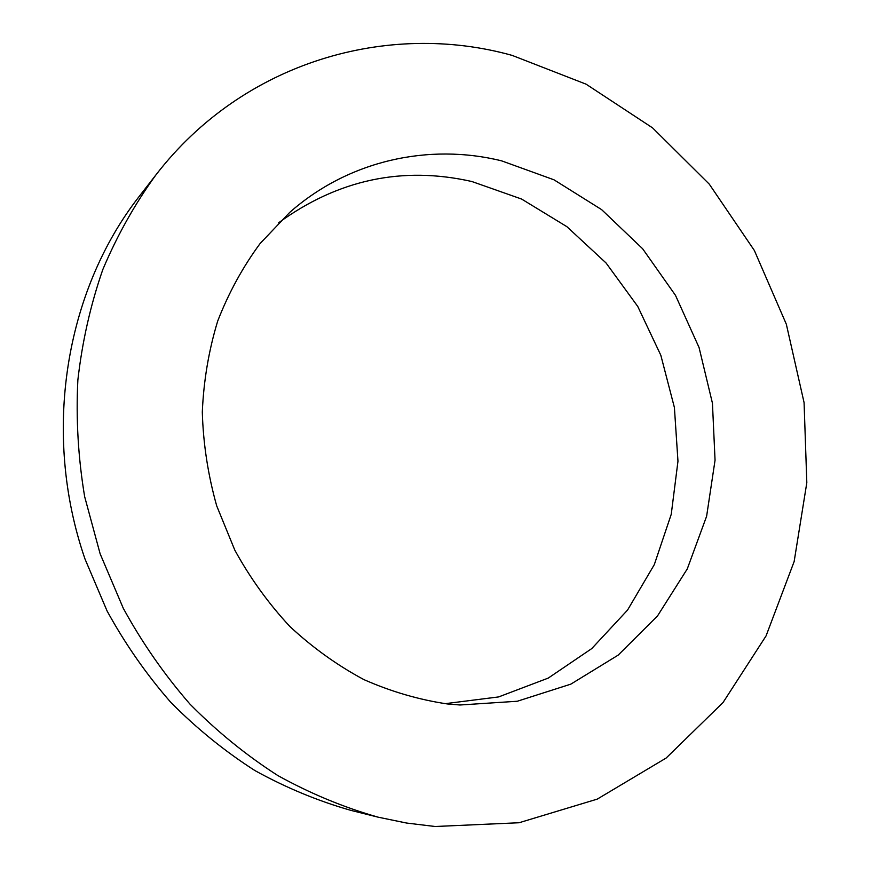 <?xml version="1.0" encoding="UTF-8"?>
<svg xmlns="http://www.w3.org/2000/svg" width="870" height="870" viewBox="0 0 870 870"><rect width="100%" height="100%" fill="white"/><g stroke="black" fill="none" stroke-linecap="round" stroke-linejoin="round"><path stroke-width="1.3" d="M501.62 160.852L554.005 179.818L601.616 209.626L642.615 248.733L675.49 295.354L699.067 347.543L712.443 403.223L715.053 460.208L706.625 516.225L687.267 568.926L657.481 615.993L618.178 655.121L570.796 684.157L517.269 701.253L460.012 704.994L447.354 703.95C418.97 699.741 391.152 691.628 363.921 679.611C337.386 665.409 312.721 647.726 289.938 626.552C268.558 603.617 250.19 578.137 234.813 550.134L216.706 505.872C208.017 475.02 203.221 443.754 202.308 412.086C203.656 380.647 208.789 350.295 217.707 321.052C228.669 292.831 242.806 266.992 260.119 243.513L289.634 212.487C348.598 160.319 428.975 142.919 501.62 160.852M278.683 222.753C338.071 179.59 402.462 165.855 471.888 181.525L521.587 199.045L566.881 226.668L606.075 263.001L637.764 306.457L660.819 355.254L674.402 407.508L677.969 461.209L671.248 514.29L654.305 564.63L627.542 610.087L591.785 648.563L548.252 678.089L498.64 696.913L445.07 703.689M378.113 817.169L351.241 810.47C318.192 801.085 286.121 787.807 255.03 770.635C224.83 751.332 196.772 728.582 170.846 702.405C146.443 674.467 125.193 643.985 107.075 610.957L84.999 559.008C41.575 433.238 65.217 291.265 138.928 196.783L155.926 174.903C243.622 61.161 388.455 20.815 512.158 55.397L586.086 84.172L652.576 127.879L709.289 184.157L754.366 250.495L786.339 324.238L804.076 402.603L806.816 482.709L794.147 561.541L766.057 635.916L723.024 702.547L666.137 758.042L597.255 799.117L519.053 822.748L435.12 826.5L406.594 823.042L378.113 817.169C343.715 807.404 310.307 793.538 277.889 775.583C246.384 755.388 217.076 731.572 189.986 704.135C164.474 674.848 142.234 642.897 123.268 608.25L100.126 553.777L84.651 496.639C78.159 457.685 75.897 418.807 77.865 380.027C82.215 341.714 90.534 304.881 102.823 269.526C117.222 235.378 134.915 203.841 155.926 174.903"/></g></svg>

